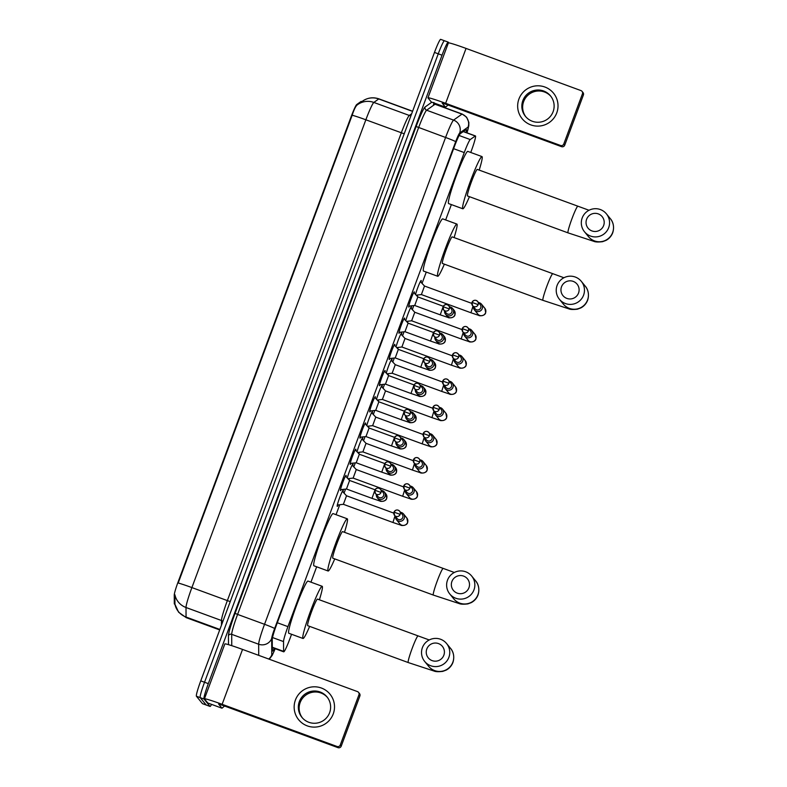<?xml version="1.0" encoding="UTF-8"?>
<svg xmlns="http://www.w3.org/2000/svg" width="787" height="787" viewBox="0 0 787 787"><rect width="100%" height="100%" fill="white"/><g stroke="black" fill="none" stroke-linecap="round" stroke-linejoin="round"><path stroke-width="1.18" d="M409.496 306.064A8.086 0.689 -69.8 0 1 408.748 307.058A8.086 0.689 -69.8 0 1 408.719 307.038A8.086 0.689 -69.8 0 1 410.962 299.03A8.086 0.689 -69.8 0 1 414.326 291.869A8.086 0.689 -69.8 0 1 414.356 291.888A8.086 0.689 -69.8 0 1 414.257 293.108M399.747 332.281A8.086 0.689 -69.8 0 1 398.999 333.275A8.086 0.689 -69.8 0 1 398.97 333.255A8.086 0.689 -69.8 0 1 401.213 325.247A8.086 0.689 -69.8 0 1 404.577 318.086A8.086 0.689 -69.8 0 1 404.607 318.105A8.086 0.689 -69.8 0 1 404.508 319.325M389.998 358.498A8.086 0.689 -69.8 0 1 389.25 359.492A8.086 0.689 -69.8 0 1 389.221 359.472A8.086 0.689 -69.8 0 1 391.464 351.464A8.086 0.689 -69.8 0 1 394.828 344.303A8.086 0.689 -69.8 0 1 394.858 344.322A8.086 0.689 -69.8 0 1 394.749 345.542M380.249 384.715A8.086 0.689 -69.8 0 1 379.501 385.709A8.086 0.689 -69.8 0 1 379.472 385.689A8.086 0.689 -69.8 0 1 381.705 377.681A8.086 0.689 -69.8 0 1 385.069 370.52A8.086 0.689 -69.8 0 1 385.099 370.539A8.086 0.689 -69.8 0 1 385 371.759M370.5 410.932A8.086 0.689 -69.8 0 1 369.752 411.926A8.086 0.689 -69.8 0 1 369.723 411.906A8.086 0.689 -69.8 0 1 371.956 403.898A8.086 0.689 -69.8 0 1 375.32 396.737A8.086 0.689 -69.8 0 1 375.35 396.756A8.086 0.689 -69.8 0 1 375.251 397.976M360.751 437.149A8.086 0.689 -69.8 0 1 360.003 438.143A8.086 0.689 -69.8 0 1 359.974 438.123A8.086 0.689 -69.8 0 1 362.207 430.115A8.086 0.689 -69.8 0 1 365.571 422.953A8.086 0.689 -69.8 0 1 365.601 422.973A8.086 0.689 -69.8 0 1 365.502 424.193M350.992 463.366A8.086 0.689 -69.8 0 1 350.254 464.36A8.086 0.689 -69.8 0 1 350.225 464.34A8.086 0.689 -69.8 0 1 352.458 456.332A8.086 0.689 -69.8 0 1 355.822 449.17A8.086 0.689 -69.8 0 1 355.852 449.19A8.086 0.689 -69.8 0 1 355.754 450.41M341.243 489.583A8.086 0.689 -69.8 0 1 340.496 490.576A8.086 0.689 -69.8 0 1 340.466 490.557A8.086 0.689 -69.8 0 1 342.709 482.549A8.086 0.689 -69.8 0 1 346.073 475.387A8.086 0.689 -69.8 0 1 346.103 475.407A8.086 0.689 -69.8 0 1 346.005 476.627M415.526 294.466A8.608 0.738 -69.8 0 1 418.615 285.474A8.608 0.738 -69.8 0 1 421.173 280.487A8.608 0.738 -69.8 0 1 421.202 280.506A8.608 0.738 -69.8 0 1 420.996 282.277M405.777 320.683A8.608 0.738 -69.8 0 1 408.856 311.691A8.608 0.738 -69.8 0 1 411.424 306.704A8.608 0.738 -69.8 0 1 411.453 306.723A8.608 0.738 -69.8 0 1 411.237 308.494M396.028 346.9A8.608 0.738 -69.8 0 1 399.107 337.908A8.608 0.738 -69.8 0 1 401.675 332.921A8.608 0.738 -69.8 0 1 401.704 332.94A8.608 0.738 -69.8 0 1 401.488 334.711M386.279 373.117A8.608 0.738 -69.8 0 1 389.358 364.125A8.608 0.738 -69.8 0 1 391.926 359.138A8.608 0.738 -69.8 0 1 391.956 359.157A8.608 0.738 -69.8 0 1 391.739 360.928M376.53 399.334A8.608 0.738 -69.8 0 1 379.609 390.342A8.608 0.738 -69.8 0 1 382.177 385.355A8.608 0.738 -69.8 0 1 382.207 385.374A8.608 0.738 -69.8 0 1 381.99 387.145M366.781 425.551A8.608 0.738 -69.8 0 1 369.86 416.559A8.608 0.738 -69.8 0 1 372.428 411.571A8.608 0.738 -69.8 0 1 372.458 411.591A8.608 0.738 -69.8 0 1 372.241 413.362M357.032 451.768A8.608 0.738 -69.8 0 1 360.112 442.776A8.608 0.738 -69.8 0 1 362.679 437.788A8.608 0.738 -69.8 0 1 362.709 437.808A8.608 0.738 -69.8 0 1 362.492 439.579M347.274 477.984A8.608 0.738 -69.8 0 1 350.363 468.993A8.608 0.738 -69.8 0 1 352.93 464.005A8.608 0.738 -69.8 0 1 352.96 464.025A8.608 0.738 -69.8 0 1 352.743 465.796M338.262 504.89A8.608 0.738 -69.8 0 1 337.249 506.375A8.608 0.738 -69.8 0 1 337.22 506.356A8.608 0.738 -69.8 0 1 339.6 497.837A8.608 0.738 -69.8 0 1 343.171 490.222A8.608 0.738 -69.8 0 1 343.211 490.242A8.608 0.738 -69.8 0 1 342.994 492.013M470.754 152.462L471.167 151.34A15.169 1.299 110.2 0 0 475.437 135.944A15.169 1.299 110.2 0 0 475.25 135.994L470.233 139.565A15.169 1.299 110.2 0 0 464.251 152.58L287.944 626.639A15.169 1.299 110.2 0 0 283.536 641.582L283.586 651.37A15.169 1.299 110.2 0 0 283.664 651.793A15.169 1.299 110.2 0 0 283.723 651.833A15.169 1.299 110.2 0 0 289.901 638.759L291.564 634.283M361.833 101.631L361.233 101.415A13.654 1.171 110.2 0 0 361.056 101.464L356.668 104.582A13.654 1.171 110.2 0 0 351.287 116.299L178.226 581.632A13.654 1.171 110.2 0 0 174.252 595.09L174.301 603.649A13.654 1.171 110.2 0 0 174.38 604.023A13.654 1.171 110.2 0 0 174.429 604.062A13.654 1.171 110.2 0 0 174.488 604.062M310.944 582.164L316.659 566.797M336.039 514.678L339.748 504.723M344.057 493.144L345.562 489.091M349.005 479.824L349.497 478.506M353.806 466.927L355.311 462.874M358.754 453.607L359.246 452.289M363.555 440.71L365.06 436.657M368.503 427.39L368.995 426.072M373.304 414.493L374.809 410.44M378.252 401.173L378.744 399.855M383.053 388.276L384.558 384.223M388.001 374.956L388.493 373.638M392.802 362.059L394.307 358.006M397.76 348.739L398.242 347.421M402.55 335.842L404.056 331.789M407.509 322.522L407.991 321.204M412.299 309.625L413.805 305.572M417.258 296.305L417.749 294.987M422.048 283.409L426.269 272.066M445.649 219.947L451.364 204.59M357.032 105.074A17.698 17.491 54.6 0 1 357.711 104.563L357.032 105.074C355.586 106.363 353.963 109.757 352.173 115.236A17.698 0.895 20.4 0 1 365.857 119.791L191.89 587.584A20.226 1.731 110.2 0 0 186.007 607.505A17.698 17.186 179.7 0 1 174.911 594.785L174.94 604.18M211.565 704.385A15.169 1.299 -69.8 0 1 210.06 706.441L206.283 705.054A15.169 1.299 -69.8 0 1 206.224 705.014L200.203 697.626A15.169 1.299 -69.8 0 1 204.531 682.26L438.251 53.811A15.169 1.299 -69.8 0 1 444.429 40.737L440.651 39.35A15.169 1.299 -69.8 0 0 434.473 52.424L200.754 680.873A15.169 1.299 -69.8 0 0 196.425 696.239L202.446 703.627A15.169 1.299 -69.8 0 0 202.495 703.667L206.283 705.054A15.169 1.299 -69.8 0 1 206.224 705.014L200.203 697.626A15.169 1.299 -69.8 0 1 204.531 682.26L438.251 53.811A15.169 1.299 -69.8 0 1 444.429 40.737A15.169 1.299 -69.8 0 1 444.488 40.776M352.173 115.236L178.206 583.019A17.698 0.895 -159.6 0 1 191.89 587.584L227.354 600.599L401.321 132.806A20.226 1.731 -69.8 0 1 409.309 115.453L411.65 113.781M466.002 132.482A15.169 1.299 110.2 0 0 466.288 129.511A15.169 1.299 110.2 0 0 466.091 129.57L460.326 133.662A15.169 1.299 110.2 0 0 454.345 146.687L276.67 624.435A15.169 1.299 110.2 0 0 272.253 639.378L272.312 650.633A15.169 1.299 110.2 0 0 272.4 651.046A15.169 1.299 110.2 0 0 272.45 651.095A15.169 1.299 110.2 0 0 274.299 648.37M210.06 706.441A15.169 1.299 -69.8 0 1 210.011 706.401L203.99 699.013A15.169 1.299 -69.8 0 1 208.319 683.647L442.038 55.198A15.169 1.299 -69.8 0 1 448.216 42.124A15.169 1.299 -69.8 0 1 448.265 42.164L448.846 42.872M435.585 103.559L435.349 104.199M333.245 713.898A20.226 20.118 140.8 0 1 307.294 725.889A20.226 20.118 140.8 0 1 295.42 700.017A20.226 20.118 140.8 0 1 321.371 688.025A20.226 20.118 140.8 0 1 333.245 713.898M299.345 701.581A16.173 16.094 -39.2 0 0 317.092 723.046A16.173 16.094 -39.2 0 0 327.018 696.918A16.173 16.094 -39.2 0 0 299.345 701.581M302.346 717.842A16.173 16.094 140.8 0 1 300.152 702.575A16.173 16.094 140.8 0 1 327.412 697.42M207.807 702.998L221.993 708.211L207.798 702.998L204.482 698.935A20.226 1.023 20.4 0 1 204.443 698.826A20.226 1.023 20.4 0 1 222.131 704.316L337.033 746.479A2.528 2.518 -39.2 0 0 340.279 744.984L341.224 746.155A2.528 2.518 140.8 0 1 337.987 747.65L223.075 705.486L218.658 704.109L221.993 708.211L224.58 706.037M204.443 698.826L224.856 643.923A20.226 1.023 20.4 0 1 242.544 649.423L357.446 691.586A2.528 2.518 -39.2 0 1 358.931 694.823L340.279 744.984M358.528 692.353L359.482 693.524A2.528 2.518 140.8 0 1 359.885 695.993L341.224 746.155M443.838 655.237A9.1 9.05 -39.2 0 0 438.497 643.589A9.1 9.05 -39.2 0 0 426.81 648.99A9.1 9.05 -39.2 0 0 432.152 660.627A9.1 9.05 -39.2 0 0 443.838 655.237M422.403 647.642A14.156 14.087 140.8 0 1 446.613 643.559A14.156 14.087 140.8 0 1 437.926 666.412A14.156 14.087 140.8 0 1 422.403 647.642M317.525 599.133A14.156 1.21 110.2 0 0 317.476 599.094A14.156 1.21 110.2 0 0 311.583 611.627A14.156 1.21 110.2 0 0 307.668 625.635A14.156 1.21 110.2 0 0 307.727 625.675A14.156 1.21 110.2 0 0 307.786 625.675M309.645 626.373A27.801 2.371 -69.8 0 1 303.025 638.483A27.801 2.371 -69.8 0 1 302.916 638.414A27.801 2.371 -69.8 0 1 310.609 610.909A27.801 2.371 -69.8 0 1 322.178 586.285A27.801 2.371 -69.8 0 1 322.276 586.354A27.801 2.371 -69.8 0 1 319.394 599.802M303.025 638.483L288.839 633.279A27.801 2.371 -69.8 0 1 288.731 633.21A27.801 2.371 -69.8 0 1 296.424 605.695A27.801 2.371 -69.8 0 1 307.992 581.072L322.178 586.285M468.934 587.751A9.1 9.05 -39.2 0 0 463.592 576.104A9.1 9.05 -39.2 0 0 451.905 581.504A9.1 9.05 -39.2 0 0 457.257 593.142A9.1 9.05 -39.2 0 0 468.934 587.751M447.498 580.157A14.156 14.087 140.8 0 1 471.708 576.074A14.156 14.087 140.8 0 1 463.022 598.927A14.156 14.087 140.8 0 1 447.498 580.157M342.62 531.648A14.156 1.21 110.2 0 0 342.571 531.609A14.156 1.21 110.2 0 0 336.688 544.151A14.156 1.21 110.2 0 0 332.763 558.15A14.156 1.21 110.2 0 0 332.822 558.19A14.156 1.21 110.2 0 0 332.881 558.19M334.741 558.898A27.801 2.371 -69.8 0 1 328.12 571.008A27.801 2.371 -69.8 0 1 328.012 570.929A27.801 2.371 -69.8 0 1 335.705 543.423A27.801 2.371 -69.8 0 1 347.274 518.8A27.801 2.371 -69.8 0 1 347.372 518.869A27.801 2.371 -69.8 0 1 344.49 532.317M328.12 571.008L313.934 565.794A27.801 2.371 -69.8 0 1 313.826 565.725A27.801 2.371 -69.8 0 1 321.519 538.219A27.801 2.371 -69.8 0 1 333.088 513.596L347.274 518.8M578.543 293.02A9.1 9.05 -39.2 0 0 573.202 281.382A9.1 9.05 -39.2 0 0 561.515 286.773A9.1 9.05 -39.2 0 0 566.866 298.411A9.1 9.05 -39.2 0 0 578.543 293.02M557.107 285.425A14.156 14.087 140.8 0 1 581.318 281.343A14.156 14.087 140.8 0 1 572.631 304.205A14.156 14.087 140.8 0 1 557.107 285.425M452.23 236.917A14.156 1.21 110.2 0 0 452.181 236.887A14.156 1.21 110.2 0 0 446.298 249.42A14.156 1.21 110.2 0 0 442.373 263.419A14.156 1.21 110.2 0 0 442.432 263.458A14.156 1.21 110.2 0 0 442.491 263.468M444.35 264.166A27.801 2.371 -69.8 0 1 437.729 276.276A27.801 2.371 -69.8 0 1 437.621 276.198A27.801 2.371 -69.8 0 1 445.314 248.692A27.801 2.371 -69.8 0 1 456.883 224.069A27.801 2.371 -69.8 0 1 456.981 224.147A27.801 2.371 -69.8 0 1 454.099 237.585M437.729 276.276L423.544 271.072A27.801 2.371 -69.8 0 1 423.436 270.994A27.801 2.371 -69.8 0 1 431.128 243.488A27.801 2.371 -69.8 0 1 442.697 218.865L456.883 224.069M603.639 225.535A9.1 9.05 -39.2 0 0 598.297 213.897A9.1 9.05 -39.2 0 0 586.61 219.288A9.1 9.05 -39.2 0 0 591.962 230.935A9.1 9.05 -39.2 0 0 603.639 225.535M582.203 217.94A14.156 14.087 140.8 0 1 606.413 213.857A14.156 14.087 140.8 0 1 597.726 236.72A14.156 14.087 140.8 0 1 582.203 217.94M477.325 169.441A14.156 1.21 110.2 0 0 477.276 169.402A14.156 1.21 110.2 0 0 471.393 181.935A14.156 1.21 110.2 0 0 467.478 195.943A14.156 1.21 110.2 0 0 467.527 195.973A14.156 1.21 110.2 0 0 467.586 195.983M469.445 196.681A27.801 2.371 -69.8 0 1 462.825 208.791A27.801 2.371 -69.8 0 1 462.726 208.712A27.801 2.371 -69.8 0 1 470.419 181.207A27.801 2.371 -69.8 0 1 481.978 156.583A27.801 2.371 -69.8 0 1 482.077 156.662A27.801 2.371 -69.8 0 1 479.194 170.1M462.825 208.791L448.639 203.587A27.801 2.371 -69.8 0 1 448.541 203.508A27.801 2.371 -69.8 0 1 456.234 176.003A27.801 2.371 -69.8 0 1 467.793 151.379L481.978 156.583M342.355 491.324L346.526 495.771L343.388 504.31L337.338 504.998M395.458 516.469A4.555 4.525 -39.2 0 0 404.233 518.377A4.555 4.525 -39.2 0 0 400.553 512.317M394.002 512.121L394.533 515.337L397.12 518.505A3.286 3.266 -39.2 0 0 402.737 517.551A3.286 3.266 -39.2 0 0 402.206 514.354L399.629 511.186A3.286 3.266 -39.2 0 0 394.012 512.14A3.286 3.266 -39.2 0 0 397.612 516.498A3.286 3.266 -39.2 0 0 399.629 511.186C397.563 509.337 395.694 509.651 394.002 512.121L400.16 514.393M352.104 465.107L356.275 469.554L353.147 478.093M405.207 490.252A4.555 4.525 -39.2 0 0 413.982 492.16A4.555 4.525 -39.2 0 0 410.302 486.1M409.909 488.176L403.751 485.904L404.292 489.12L406.869 492.288A3.286 3.266 -39.2 0 0 412.486 491.334A3.286 3.266 -39.2 0 0 411.965 488.137L409.378 484.969A3.286 3.266 -39.2 0 0 403.761 485.923A3.286 3.266 -39.2 0 0 407.361 490.281A3.286 3.266 -39.2 0 0 409.378 484.969C407.312 483.12 405.443 483.434 403.751 485.904L403.761 485.923M361.853 438.89L366.024 443.337L362.896 451.876M414.956 464.035A4.555 4.525 -39.2 0 0 423.74 465.943A4.555 4.525 -39.2 0 0 420.051 459.883M413.509 459.687L414.041 462.904L416.618 466.071A3.286 3.266 -39.2 0 0 422.235 465.117A3.286 3.266 -39.2 0 0 421.714 461.92L419.137 458.752A3.286 3.266 -39.2 0 0 413.509 459.706A3.286 3.266 -39.2 0 0 417.12 464.064A3.286 3.266 -39.2 0 0 419.137 458.752C417.071 456.903 415.192 457.217 413.509 459.687L419.658 461.959M375.773 417.12L372.644 425.659L367.431 426.249M424.705 437.818A4.555 4.525 -39.2 0 0 433.489 439.726A4.555 4.525 -39.2 0 0 429.8 433.667M423.258 433.47L423.79 436.687L426.367 439.854A3.286 3.266 -39.2 0 0 431.984 438.9A3.286 3.266 -39.2 0 0 431.463 435.703L428.885 432.535A3.286 3.266 -39.2 0 0 423.258 433.489A3.286 3.266 -39.2 0 0 426.869 437.847A3.286 3.266 -39.2 0 0 428.885 432.535C426.82 430.686 424.941 431.001 423.258 433.47L429.407 435.742M381.351 386.456L385.522 390.903L382.393 399.442L377.189 400.032M434.454 411.601A4.555 4.525 -39.2 0 0 443.238 413.509A4.555 4.525 -39.2 0 0 439.549 407.45M433.007 407.253L433.539 410.47L436.116 413.637A3.286 3.266 -39.2 0 0 441.733 412.683A3.286 3.266 -39.2 0 0 441.212 409.486L438.634 406.318A3.286 3.266 -39.2 0 0 433.007 407.263A3.286 3.266 -39.2 0 0 436.618 411.631A3.286 3.266 -39.2 0 0 438.634 406.318C436.569 404.469 434.69 404.784 433.007 407.253L439.156 409.525M391.1 360.239L395.271 364.686L392.142 373.225L386.938 373.815M444.202 385.384A4.555 4.525 -39.2 0 0 452.987 387.293A4.555 4.525 -39.2 0 0 449.298 381.223M448.905 383.308L442.756 381.036L443.288 384.253L445.865 387.42A3.286 3.266 -39.2 0 0 451.492 386.466A3.286 3.266 -39.2 0 0 450.961 383.269L448.383 380.101A3.286 3.266 -39.2 0 0 442.766 381.046A3.286 3.266 -39.2 0 0 446.367 385.414A3.286 3.266 -39.2 0 0 448.383 380.101C446.318 378.252 444.439 378.567 442.756 381.036L442.766 381.046M400.849 334.022L405.02 338.459L401.891 347.008M453.951 359.157A4.555 4.525 -39.2 0 0 462.736 361.076A4.555 4.525 -39.2 0 0 459.047 355.006M452.505 354.819L453.037 358.036L455.614 361.203A3.286 3.266 -39.2 0 0 461.241 360.249A3.286 3.266 -39.2 0 0 460.71 357.052L458.132 353.884A3.286 3.266 -39.2 0 0 452.515 354.829A3.286 3.266 -39.2 0 0 456.116 359.197A3.286 3.266 -39.2 0 0 458.132 353.884C456.067 352.035 454.188 352.35 452.505 354.819L458.664 357.091M414.779 312.252L411.64 320.791L406.436 321.381M463.7 332.94A4.555 4.525 -39.2 0 0 472.485 334.859A4.555 4.525 -39.2 0 0 468.796 328.789M462.254 328.602L462.786 331.819L465.363 334.987A3.286 3.266 -39.2 0 0 470.99 334.032A3.286 3.266 -39.2 0 0 470.459 330.835L467.881 327.667A3.286 3.266 -39.2 0 0 462.264 328.612A3.286 3.266 -39.2 0 0 465.865 332.97A3.286 3.266 -39.2 0 0 467.881 327.667C465.815 325.818 463.937 326.133 462.254 328.602L468.413 330.874M462.058 329.596L414.759 312.242L410.598 307.806M420.356 281.589L424.518 286.035L421.389 294.574L416.185 295.164M473.459 306.723A4.555 4.525 -39.2 0 0 482.234 308.642A4.555 4.525 -39.2 0 0 478.545 302.572M472.003 302.385L472.534 305.602L475.112 308.77A3.286 3.266 -39.2 0 0 480.739 307.815A3.286 3.266 -39.2 0 0 480.208 304.618L477.63 301.451A3.286 3.266 -39.2 0 0 472.013 302.395A3.286 3.266 -39.2 0 0 475.614 306.753A3.286 3.266 -39.2 0 0 477.63 301.451C475.564 299.601 473.695 299.916 472.003 302.385L478.162 304.658M345.493 476.076L349.595 480.454L346.467 488.993L340.505 489.671M376.304 494.541A4.555 4.525 -39.2 0 0 385.089 496.449A4.555 4.525 -39.2 0 0 381.4 490.39M374.858 490.193L375.389 493.419L377.967 496.577A3.286 3.266 -39.2 0 0 383.594 495.633A3.286 3.266 -39.2 0 0 383.062 492.426L380.485 489.268A3.286 3.266 -39.2 0 0 374.878 490.183A3.286 3.266 -39.2 0 0 378.468 494.57A3.286 3.266 -39.2 0 0 380.485 489.268C378.419 487.419 376.54 487.724 374.858 490.193L381.016 492.465M355.242 449.859L359.344 454.237L356.216 462.776L350.254 463.454M386.063 468.324A4.555 4.525 -39.2 0 0 394.838 470.233A4.555 4.525 -39.2 0 0 391.149 464.173M390.765 466.248A3.286 3.266 -39.2 0 0 390.234 463.051C388.168 461.202 386.299 461.507 384.607 463.976L385.138 467.203A3.286 3.266 -39.2 0 0 390.765 466.248L384.607 463.976A3.286 3.266 -39.2 0 0 385.138 467.203L387.716 470.36A3.286 3.266 -39.2 0 0 393.343 469.416A3.286 3.266 -39.2 0 0 392.811 466.209L390.234 463.051A3.286 3.266 -39.2 0 0 384.627 463.966M364.991 423.642L369.093 428.02L365.965 436.559L360.003 437.238M395.812 442.107A4.555 4.525 -39.2 0 0 404.587 444.016A4.555 4.525 -39.2 0 0 400.908 437.956M400.514 440.031L394.356 437.759L394.887 440.986L397.474 444.143A3.286 3.266 -39.2 0 0 403.092 443.199A3.286 3.266 -39.2 0 0 402.56 439.992L399.983 436.834A3.286 3.266 -39.2 0 0 394.376 437.749A3.286 3.266 -39.2 0 0 397.966 442.137A3.286 3.266 -39.2 0 0 399.983 436.834C397.917 434.985 396.048 435.29 394.356 437.759L394.366 437.779M374.74 397.425L378.852 401.803L375.714 410.342L369.752 411.021M405.561 415.89A4.555 4.525 -39.2 0 0 414.336 417.799A4.555 4.525 -39.2 0 0 410.657 411.739M404.105 411.542L404.646 414.769L407.223 417.927A3.286 3.266 -39.2 0 0 412.841 416.982A3.286 3.266 -39.2 0 0 412.319 413.775L409.732 410.617A3.286 3.266 -39.2 0 0 404.125 411.532A3.286 3.266 -39.2 0 0 407.715 415.92A3.286 3.266 -39.2 0 0 409.732 410.617C407.666 408.768 405.797 409.073 404.105 411.542L410.263 413.814M384.489 371.208L388.601 375.586L385.473 384.125M415.31 389.673A4.555 4.525 -39.2 0 0 424.095 391.582A4.555 4.525 -39.2 0 0 420.406 385.522M413.864 385.325L414.395 388.552L416.972 391.71A3.286 3.266 -39.2 0 0 422.589 390.765A3.286 3.266 -39.2 0 0 422.068 387.558L419.491 384.4A3.286 3.266 -39.2 0 0 413.864 385.345A3.286 3.266 -39.2 0 0 417.474 389.703A3.286 3.266 -39.2 0 0 419.491 384.4C417.425 382.551 415.546 382.856 413.864 385.325L420.012 387.598M398.35 349.369L395.222 357.908L389.25 358.587M425.059 363.456A4.555 4.525 -39.2 0 0 433.844 365.365A4.555 4.525 -39.2 0 0 430.155 359.305M423.613 359.108L424.144 362.335L426.721 365.493A3.286 3.266 -39.2 0 0 432.338 364.548A3.286 3.266 -39.2 0 0 431.817 361.341L429.24 358.183A3.286 3.266 -39.2 0 0 423.613 359.128A3.286 3.266 -39.2 0 0 427.223 363.486A3.286 3.266 -39.2 0 0 429.24 358.183C427.174 356.334 425.295 356.639 423.613 359.108L429.761 361.381M403.987 318.774L408.099 323.152L404.971 331.691L398.999 332.37M434.808 337.239A4.555 4.525 -39.2 0 0 443.593 339.148A4.555 4.525 -39.2 0 0 439.903 333.088M433.362 332.891L433.893 336.118L436.47 339.276A3.286 3.266 -39.2 0 0 442.087 338.331A3.286 3.266 -39.2 0 0 441.566 335.124L438.989 331.966A3.286 3.266 -39.2 0 0 433.362 332.911A3.286 3.266 -39.2 0 0 436.972 337.269A3.286 3.266 -39.2 0 0 438.989 331.966C436.923 330.117 435.044 330.422 433.362 332.891L439.51 335.164M413.746 292.557L417.848 296.935L414.719 305.474L408.758 306.153M444.557 311.022A4.555 4.525 -39.2 0 0 453.342 312.931A4.555 4.525 -39.2 0 0 449.652 306.871M443.111 306.674L443.642 309.901L446.219 313.059A3.286 3.266 -39.2 0 0 451.836 312.114A3.286 3.266 -39.2 0 0 451.315 308.907L448.738 305.74A3.286 3.266 -39.2 0 0 443.12 306.694A3.286 3.266 -39.2 0 0 446.721 311.052A3.286 3.266 -39.2 0 0 448.738 305.74C446.672 303.9 444.793 304.205 443.111 306.674L449.259 308.947M556.753 112.895A20.226 20.118 140.8 0 1 530.802 124.887A20.226 20.118 140.8 0 1 518.928 99.014A20.226 20.118 140.8 0 1 544.879 87.023A20.226 20.118 140.8 0 1 556.753 112.895M522.853 100.579A16.173 16.094 -39.2 0 0 540.6 122.034A16.173 16.094 -39.2 0 0 550.526 95.916A16.173 16.094 -39.2 0 0 522.853 100.579M525.864 116.84A16.173 16.094 140.8 0 1 523.66 101.562A16.173 16.094 140.8 0 1 550.92 96.417M431.306 101.985L445.491 107.189L431.315 101.995L427.99 97.922A20.226 1.023 20.4 0 1 427.951 97.814A20.226 1.023 20.4 0 1 445.639 103.313L560.541 145.477A2.528 2.518 -39.2 0 0 563.787 143.982L564.741 145.142A2.528 2.518 140.8 0 1 561.495 146.648L446.593 104.474L442.166 103.107L445.501 107.199L448.098 105.025M427.951 97.814L448.374 42.921A20.226 1.023 20.4 0 1 466.052 48.42L580.963 90.584A2.528 2.518 -39.2 0 1 582.449 93.82L563.787 143.982M582.036 91.351L582.99 92.522A2.528 2.518 140.8 0 1 583.393 94.981L564.741 145.142M272.292 647.229L283.586 651.37M174.301 603.649L174.989 603.904M174.252 595.09L174.94 595.336M356.668 104.582L357.347 104.828M361.056 101.464L361.725 101.71M272.518 637.549L283.536 641.582M277.299 622.733L287.944 626.639M453.597 148.674L464.251 152.58M459.106 135.482L470.233 139.565M463.248 131.586L475.25 135.994M221.491 625.104L221.472 620.52L186.007 607.505L186.057 617.047A20.226 1.731 110.2 0 0 186.165 617.608A20.226 1.731 110.2 0 0 186.244 617.657L219.701 629.934M174.94 604.229A17.698 17.186 179.7 0 0 186.057 617.047L219.878 629.462M362.61 101.08C367.696 97.657 373.156 96.929 378.99 98.887A20.226 1.731 110.2 0 0 378.734 98.955A17.698 17.491 54.6 0 0 362.61 101.08L357.711 104.563A17.698 17.491 54.6 0 1 373.845 102.438A20.226 1.731 110.2 0 0 365.857 119.791L404.203 133.81M412.545 111.37L378.734 98.955L373.845 102.438L409.309 115.453A5.056 4.997 -125.4 0 0 410.922 115.758M202.446 703.627L210.011 706.401M196.425 696.239L203.99 699.013M200.754 680.873L208.319 683.647M434.473 52.424L442.038 55.198M222.898 621.327A5.056 4.909 -0.3 0 0 221.472 620.52A20.226 1.731 -69.8 0 1 227.354 600.599L230.237 601.593M258.716 655.355L258.657 644.228A20.226 1.731 -69.8 0 1 264.54 624.298L445.59 137.469A20.226 1.731 -69.8 0 1 453.568 120.106L461.979 114.135A20.226 1.731 -69.8 0 1 462.225 114.066L466.622 117.194L468.855 122.418L468.796 125.871L466.957 132.826A10.113 0.866 110.2 0 0 468.235 127.051A10.113 0.866 110.2 0 0 468.078 127.061L459.677 133.033A10.113 0.866 110.2 0 0 455.683 141.709L274.633 628.547A10.113 0.866 110.2 0 0 271.682 638.513L271.771 654.902A10.113 0.866 110.2 0 0 271.83 655.178A10.113 0.866 110.2 0 0 275.145 648.685M462.225 114.066L435.28 104.169A20.226 1.731 110.2 0 0 435.024 104.248L461.979 114.135A10.113 9.995 54.6 0 1 468.078 127.061M228.486 644.651L228.446 635.768A22.754 1.948 -69.8 0 1 235.067 613.348L416.116 126.51A22.754 1.948 -69.8 0 1 425.098 106.983L431.837 102.192M433.863 102.93A22.754 1.948 -69.8 0 1 433.352 105.428M271.682 638.513A10.113 9.818 179.7 0 1 258.657 644.228L231.703 634.332L231.762 645.665M274.633 628.547A10.113 0.512 -159.6 0 0 264.54 624.298L237.585 614.411A20.226 1.731 110.2 0 0 231.703 634.332A2.528 2.459 -0.3 0 0 228.446 635.768M459.677 133.033A10.113 9.995 54.6 0 0 453.568 120.106L426.623 110.219A20.226 1.731 110.2 0 0 418.635 127.573L237.585 614.411L235.067 613.348M433.539 102.812A2.528 2.499 -125.4 0 0 435.024 104.248L426.623 110.219A2.528 2.499 -125.4 0 1 425.098 106.983M455.683 141.709A10.113 0.512 -159.6 0 0 445.59 137.469L416.116 126.51M271.771 654.902A10.113 9.818 179.7 0 1 268.721 659.024M242.544 649.423L222.131 704.316M359.885 695.993L358.931 694.823M337.987 747.65L337.033 746.479M418.054 636.024A14.156 1.21 110.2 0 0 418.005 635.985A14.156 1.21 110.2 0 0 412.24 648.193A14.156 1.21 110.2 0 0 408.197 662.526A14.156 1.21 110.2 0 0 408.256 662.565L433.981 671.026C435.565 671.764 438.487 671.882 442.747 671.38L446.16 670.121C449.357 668.409 451.61 665.851 452.928 662.447C455.26 654.912 451.954 649.826 450.577 648.409L446.613 643.559M424.665 661.444L428.63 666.294A14.156 14.087 -39.2 0 0 452.84 662.211A14.156 14.087 -39.2 0 0 450.577 648.409M443.15 568.539A14.156 1.21 110.2 0 0 443.101 568.509A14.156 1.21 110.2 0 0 437.336 580.708A14.156 1.21 110.2 0 0 433.303 595.041A14.156 1.21 110.2 0 0 433.352 595.08L459.077 603.54C460.661 604.278 463.582 604.396 467.852 603.895L471.256 602.635C474.453 600.924 476.706 598.366 478.024 594.972C480.355 587.436 477.05 582.35 475.673 580.934L471.708 576.074M449.761 593.959L453.725 598.818A14.156 14.087 -39.2 0 0 477.935 594.736A14.156 14.087 -39.2 0 0 475.673 580.934M552.759 273.817A14.156 1.21 110.2 0 0 552.71 273.778A14.156 1.21 110.2 0 0 546.945 285.976A14.156 1.21 110.2 0 0 542.902 300.319A14.156 1.21 110.2 0 0 542.961 300.349L568.686 308.809C570.27 309.547 573.192 309.665 577.461 309.173L580.865 307.904C584.062 306.192 586.315 303.634 587.633 300.24C589.965 292.705 586.659 287.619 585.282 286.202L581.318 281.343M559.37 299.227L563.335 304.087A14.156 14.087 -39.2 0 0 587.545 300.004A14.156 14.087 -39.2 0 0 585.282 286.202M577.855 206.332A14.156 1.21 110.2 0 0 577.806 206.292A14.156 1.21 110.2 0 0 572.041 218.491A14.156 1.21 110.2 0 0 568.007 232.834A14.156 1.21 110.2 0 0 568.057 232.873L593.782 241.324C595.365 242.071 598.287 242.189 602.557 241.688L605.96 240.419C609.158 238.707 611.41 236.149 612.729 232.755C615.06 225.22 611.755 220.134 610.378 218.717L606.413 213.857M584.466 231.742L588.43 236.602A14.156 14.087 -39.2 0 0 612.64 232.519A14.156 14.087 -39.2 0 0 610.378 218.717M343.368 504.31L392.929 522.489L394.995 515.898M396.451 519.695L399.796 523.788A4.555 4.525 -39.2 0 0 407.666 522.204A4.555 4.525 -39.2 0 0 406.849 518.043L403.505 513.941M404.744 489.681L402.678 496.272L353.127 478.093L347.933 478.683M406.2 493.469L409.545 497.571A4.555 4.525 -39.2 0 0 417.415 495.987A4.555 4.525 -39.2 0 0 416.598 491.826L413.254 487.724M414.493 463.464L412.427 470.055L362.876 451.876L357.682 452.466M415.949 467.252L419.294 471.354A4.555 4.525 -39.2 0 0 427.164 469.77A4.555 4.525 -39.2 0 0 426.347 465.609L423.003 461.507M372.625 425.659L422.176 443.838L424.242 437.247M425.708 441.035L429.043 445.137A4.555 4.525 -39.2 0 0 436.913 443.553A4.555 4.525 -39.2 0 0 436.096 439.392L432.761 435.29M382.374 399.442L431.925 417.622L433.991 411.03M435.457 414.818L438.792 418.92A4.555 4.525 -39.2 0 0 446.662 417.336A4.555 4.525 -39.2 0 0 445.845 413.175L442.51 409.073M392.123 373.215L441.674 391.405L443.74 384.813M445.206 388.601L448.541 392.703A4.555 4.525 -39.2 0 0 456.421 391.119A4.555 4.525 -39.2 0 0 455.594 386.958L452.259 382.856M453.489 358.597L451.423 365.188L401.872 346.998L396.687 347.598M454.955 362.384L458.29 366.486A4.555 4.525 -39.2 0 0 466.17 364.902A4.555 4.525 -39.2 0 0 465.343 360.741L462.008 356.639M411.621 320.781L461.182 338.971L463.248 332.38M464.704 336.167L468.039 340.269A4.555 4.525 -39.2 0 0 475.919 338.685A4.555 4.525 -39.2 0 0 475.092 334.514L471.757 330.422M421.37 294.564L470.931 312.754L472.997 306.163M474.453 309.95L477.788 314.052A4.555 4.525 -39.2 0 0 485.668 312.469A4.555 4.525 -39.2 0 0 484.851 308.297L481.506 304.205M374.976 489.917L371.985 498.358L346.447 488.993M377.307 497.768L378.842 499.656A4.555 4.525 -39.2 0 0 386.722 498.073A4.555 4.525 -39.2 0 0 385.896 493.911L384.361 492.023M384.725 463.7L381.734 472.141L356.196 462.776M387.056 471.551L388.601 473.44A4.555 4.525 -39.2 0 0 396.471 471.856A4.555 4.525 -39.2 0 0 395.654 467.694L394.11 465.806M365.945 436.559L391.483 445.924L394.474 437.483M396.805 445.334L398.35 447.223A4.555 4.525 -39.2 0 0 406.22 445.639A4.555 4.525 -39.2 0 0 405.403 441.477L403.859 439.589M375.694 410.342L401.232 419.707L404.223 411.267M406.554 419.117L408.099 421.006A4.555 4.525 -39.2 0 0 415.969 419.422A4.555 4.525 -39.2 0 0 415.152 415.261L413.608 413.372M379.501 384.804L385.453 384.125L410.981 393.49L413.972 385.05M416.303 392.9L417.848 394.789A4.555 4.525 -39.2 0 0 425.718 393.205A4.555 4.525 -39.2 0 0 424.901 389.044L423.357 387.155M423.721 358.833L420.73 367.273L395.202 357.908M426.052 366.683L427.597 368.572A4.555 4.525 -39.2 0 0 435.467 366.988A4.555 4.525 -39.2 0 0 434.65 362.827L433.116 360.928M404.951 331.691L430.479 341.056L433.48 332.616M435.811 340.466L437.346 342.355A4.555 4.525 -39.2 0 0 445.216 340.771A4.555 4.525 -39.2 0 0 444.399 336.6L442.865 334.711M414.7 305.474L440.228 314.839L443.229 306.399M445.56 314.249L447.095 316.138A4.555 4.525 -39.2 0 0 454.975 314.554A4.555 4.525 -39.2 0 0 454.148 310.383L452.614 308.494M466.052 48.42L445.639 103.313M583.393 94.981L582.449 93.82M561.495 146.648L560.541 145.477M174.429 604.062L174.921 604.249M272.292 647.632L283.723 651.833M463.366 131.508L475.437 135.944M174.921 604.239L178.61 612.217L186.244 617.657M378.99 98.887L412.604 111.223M269.282 659.231L272.263 655.256L275.184 648.695M448.216 42.124L444.429 40.737M433.824 102.477L435.28 104.169M307.727 625.675L408.256 662.565M317.476 599.094L429.21 639.959M332.822 558.19L433.352 595.08M342.571 531.609L454.315 572.474M442.432 263.458L542.961 300.349M452.181 236.887L563.925 277.752M467.527 195.973L568.057 232.873M477.276 169.402L589.02 210.267M392.929 522.489L400.76 525.116C400.858 525.795 407.184 525.962 407.696 522.283L406.849 518.043M346.506 495.761L393.805 513.124M402.678 496.272L410.509 498.899C410.617 499.578 416.933 499.745 417.444 496.066L416.598 491.826M356.255 469.544L403.554 486.897M412.427 470.055L420.268 472.682C420.366 473.361 426.682 473.528 427.193 469.849L426.347 465.609M366.004 443.327L413.303 460.68M422.176 443.838L430.017 446.465C430.115 447.144 436.431 447.311 436.942 443.632L436.096 439.392M423.052 434.463L375.753 417.11L371.602 412.673M431.925 417.622L439.766 420.248C439.864 420.927 446.18 421.094 446.691 417.415L445.845 413.175M385.512 390.893L432.801 408.246M441.674 391.405L449.515 394.031C449.613 394.71 455.929 394.877 456.44 391.198L455.594 386.958M395.261 364.676L442.55 382.029M451.423 365.188L459.264 367.814C459.362 368.493 465.688 368.66 466.199 364.981L465.343 360.741M405.01 338.459L452.299 355.813M461.182 338.971L469.013 341.597C469.111 342.276 475.437 342.443 475.948 338.764L475.092 334.514M470.931 312.754L478.762 315.38C478.86 316.059 485.185 316.226 485.697 312.547L484.851 308.297M424.508 286.025L471.807 303.379M385.896 493.911L386.751 498.151C386.24 501.831 379.914 501.663 379.816 500.985L371.985 498.358M349.585 480.444L375.045 489.789M395.654 467.694L396.5 471.934C395.989 475.614 389.663 475.446 389.565 474.768L381.734 472.141M359.334 454.227L384.794 463.573M405.403 441.477L406.249 445.717C405.738 449.397 399.422 449.229 399.314 448.551L391.483 445.924M369.083 428.01L394.543 437.356M415.152 415.261L415.998 419.501C415.487 423.18 409.171 423.012 409.073 422.334L401.232 419.707M378.832 401.793L404.292 411.139M424.901 389.044L425.747 393.284C425.236 396.963 418.92 396.796 418.822 396.117L410.981 393.49M388.581 375.576L414.041 384.922M434.65 362.827L435.496 367.067C434.985 370.746 428.669 370.579 428.571 369.9L420.73 367.273M423.79 358.705L398.33 349.359L394.238 344.991M444.399 336.6L445.245 340.85C444.734 344.529 438.418 344.362 438.32 343.683L430.479 341.056M408.079 323.142L433.539 332.488M454.148 310.383L455.004 314.633C454.493 318.312 448.167 318.145 448.069 317.466L440.228 314.839M417.838 296.925L443.288 306.271"/></g></svg>

